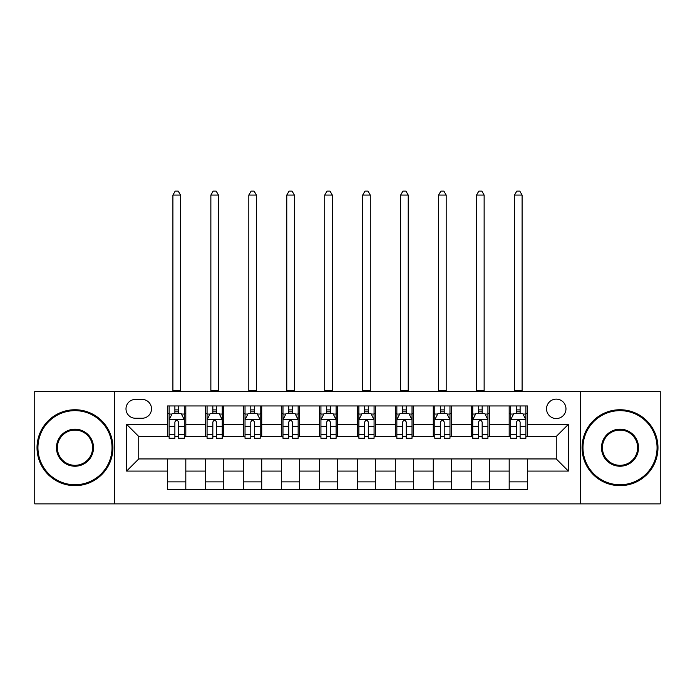 <?xml version="1.0" encoding="UTF-8"?>
<svg xmlns="http://www.w3.org/2000/svg" width="695" height="695" viewBox="0 0 695 695"><rect width="100%" height="100%" fill="white"/><g stroke="black" fill="none" stroke-linecap="round" stroke-linejoin="round"><path stroke-width="1.04" d="M556.252 399.121A9.713 9.713 0 0 0 546.539 408.834A9.713 9.713 0 0 0 556.252 418.555A9.713 9.713 0 0 0 565.973 408.834A9.713 9.713 0 0 0 556.252 399.121M580.542 503.875L660.25 503.875L660.25 391.528L580.542 391.528L580.542 503.875L114.458 503.875L114.458 391.528L34.75 391.528L34.75 503.875L114.458 503.875M135.403 418.251L142.084 418.251A9.409 9.409 0 0 0 151.501 408.834A9.409 9.409 0 0 0 142.084 399.425L135.403 399.425A9.409 9.409 0 0 0 125.995 408.834A9.409 9.409 0 0 0 135.403 418.251M580.542 391.528L114.458 391.528M167.591 471.08L126.603 471.08L126.603 424.324L167.591 424.324L167.591 436.469L138.748 436.469L138.748 458.935L167.591 458.935L167.591 489.454L527.409 489.454L527.409 458.935L556.252 458.935L556.252 436.469L527.409 436.469L527.409 424.324L568.397 424.324L568.397 471.08L527.409 471.08M527.409 424.324L527.409 405.95L167.591 405.95L167.591 424.324M509.192 405.95L509.192 436.469L510.703 436.469M516.472 436.469L520.121 436.469M525.889 436.469L527.409 436.469M509.192 436.469L487.933 436.469M471.236 405.95L471.236 436.469L472.748 436.469M478.525 436.469L482.165 436.469M471.236 436.469L449.978 436.469M433.28 405.95L433.28 436.469L434.801 436.469M440.569 436.469L444.209 436.469M433.28 436.469L412.022 436.469M395.325 405.95L395.325 436.469L396.845 436.469M402.613 436.469L406.254 436.469M395.325 436.469L374.066 436.469M357.369 405.95L357.369 436.469L358.889 436.469M364.658 436.469L368.298 436.469M357.369 436.469L336.111 436.469M319.413 405.95L319.413 436.469L320.934 436.469M326.702 436.469L330.342 436.469M319.413 436.469L298.155 436.469M281.458 405.95L281.458 436.469L282.978 436.469M288.746 436.469L292.387 436.469M281.458 436.469L260.199 436.469M243.502 405.95L243.502 436.469L245.022 436.469M250.791 436.469L254.431 436.469M243.502 436.469L222.252 436.469M205.546 405.95L205.546 436.469L207.067 436.469M212.835 436.469L216.475 436.469M205.546 436.469L184.297 436.469M167.591 436.469L169.111 436.469M174.879 436.469L178.528 436.469M167.591 458.935L185.808 458.935L185.808 489.454M527.409 458.935L185.808 458.935M185.808 405.95L185.808 436.469M167.591 413.542L169.111 413.542M174.879 413.542L178.528 413.542M184.297 413.542L185.808 413.542M167.591 481.861L185.808 481.861M205.546 458.935L205.546 489.454M223.764 405.95L223.764 436.469M205.546 413.542L207.067 413.542M212.835 413.542L216.475 413.542M222.252 413.542L223.764 413.542M223.764 458.935L223.764 489.454M205.546 481.861L223.764 481.861M243.502 458.935L243.502 489.454M261.72 458.935L261.72 489.454M243.502 481.861L261.72 481.861M261.72 405.95L261.72 436.469M243.502 413.542L245.022 413.542M250.791 413.542L254.431 413.542M260.199 413.542L261.72 413.542M281.458 458.935L281.458 489.454M299.675 458.935L299.675 489.454M281.458 481.861L299.675 481.861M299.675 405.95L299.675 436.469M281.458 413.542L282.978 413.542M288.746 413.542L292.387 413.542M298.155 413.542L299.675 413.542M319.413 458.935L319.413 489.454M337.631 458.935L337.631 489.454M319.413 481.861L337.631 481.861M337.631 405.95L337.631 436.469M319.413 413.542L320.934 413.542M326.702 413.542L330.342 413.542M336.111 413.542L337.631 413.542M357.369 458.935L357.369 489.454M375.587 458.935L375.587 489.454M357.369 481.861L375.587 481.861M375.587 405.95L375.587 436.469M357.369 413.542L358.889 413.542M364.658 413.542L368.298 413.542M374.066 413.542L375.587 413.542M395.325 458.935L395.325 489.454M413.542 458.935L413.542 489.454M395.325 481.861L413.542 481.861M413.542 405.95L413.542 436.469M395.325 413.542L396.845 413.542M402.613 413.542L406.254 413.542M412.022 413.542L413.542 413.542M433.28 458.935L433.28 489.454M451.498 458.935L451.498 489.454M433.28 481.861L451.498 481.861M451.498 405.95L451.498 436.469M433.28 413.542L434.801 413.542M440.569 413.542L444.209 413.542M449.978 413.542L451.498 413.542M471.236 458.935L471.236 489.454M489.454 458.935L489.454 489.454M471.236 481.861L489.454 481.861M489.454 405.95L489.454 436.469M471.236 413.542L472.748 413.542M478.525 413.542L482.165 413.542M487.933 413.542L489.454 413.542M509.192 458.935L509.192 489.454M509.192 481.861L527.409 481.861M509.192 413.542L510.703 413.542M516.472 413.542L520.121 413.542M525.889 413.542L527.409 413.542M138.748 436.469L126.603 424.324M138.748 458.935L126.603 471.08M568.397 424.324L556.252 436.469M568.397 471.08L556.252 458.935M178.528 409.902L174.879 409.902M184.297 434.479L178.528 434.479L178.528 438.284L184.297 438.284L184.297 419.763L181.256 413.69L172.151 413.69L169.111 419.763L169.111 438.284L174.879 438.284L174.879 434.479L169.111 434.479M169.111 419.763L169.111 405.95M184.297 419.763L184.297 405.95M174.879 413.69L174.879 405.95M178.528 405.95L178.528 413.69M178.528 434.479L178.528 422.047C177.312 419.702 176.096 419.702 174.879 422.047L174.879 434.479M172.907 391.528L172.907 195.069L180.5 195.069L178.224 191.125L175.183 191.125L172.907 195.069M180.5 391.528L180.5 195.069M216.475 409.902L212.835 409.902M222.252 434.479L216.475 434.479L216.475 438.284L222.252 438.284L222.252 419.763L219.212 413.69L210.099 413.69L207.067 419.763L207.067 438.284L212.835 438.284L212.835 434.479L207.067 434.479M207.067 419.763L207.067 405.95M222.252 419.763L222.252 405.95M212.835 413.69L212.835 405.95M216.475 405.95L216.475 413.69M216.475 434.479L216.475 422.047C215.268 419.702 214.051 419.702 212.835 422.047L212.835 434.479M210.863 391.528L210.863 195.069L218.456 195.069L216.171 191.125L213.139 191.125L210.863 195.069M218.456 391.528L218.456 195.069M254.431 409.902L250.791 409.902M260.199 434.479L254.431 434.479L254.431 438.284L260.199 438.284L260.199 419.763L257.167 413.69L248.054 413.69L245.022 419.763L245.022 438.284L250.791 438.284L250.791 434.479L245.022 434.479M245.022 419.763L245.022 405.95M260.199 419.763L260.199 405.95M250.791 413.69L250.791 405.95M254.431 405.95L254.431 413.69M254.431 434.479L254.431 422.047C253.223 419.702 252.007 419.702 250.791 422.047L250.791 434.479M248.819 391.528L248.819 195.069L256.412 195.069L254.127 191.125L251.095 191.125L248.819 195.069M256.412 391.528L256.412 195.069M292.387 409.902L288.746 409.902M298.155 434.479L292.387 434.479L292.387 438.284L298.155 438.284L298.155 419.763L295.123 413.69L286.01 413.69L282.978 419.763L282.978 438.284L288.746 438.284L288.746 434.479L282.978 434.479M282.978 419.763L282.978 405.95M298.155 419.763L298.155 405.95M288.746 413.69L288.746 405.95M292.387 405.95L292.387 413.69M292.387 434.479L292.387 422.047C291.179 419.702 289.963 419.702 288.746 422.047L288.746 434.479M286.774 391.528L286.774 195.069L294.359 195.069L292.082 191.125L289.051 191.125L286.774 195.069M294.359 391.528L294.359 195.069M330.342 409.902L326.702 409.902M336.111 434.479L330.342 434.479L330.342 438.284L336.111 438.284L336.111 419.763L333.079 413.69L323.966 413.69L320.934 419.763L320.934 438.284L326.702 438.284L326.702 434.479L320.934 434.479M320.934 419.763L320.934 405.95M336.111 419.763L336.111 405.95M326.702 413.69L326.702 405.95M330.342 405.95L330.342 413.69M330.342 434.479L330.342 422.047C329.135 419.702 327.918 419.702 326.702 422.047L326.702 434.479M324.73 391.528L324.73 195.069L332.314 195.069L330.038 191.125L327.006 191.125L324.73 195.069M332.314 391.528L332.314 195.069M74.982 410.658A37.044 37.044 0 0 0 37.938 447.702A37.044 37.044 0 0 0 74.982 484.745A37.044 37.044 0 0 0 112.025 447.702A37.044 37.044 0 0 0 74.982 410.658M74.982 485.657A37.956 37.956 0 0 1 37.026 447.702A37.956 37.956 0 0 1 74.982 409.746A37.956 37.956 0 0 1 112.938 447.702A37.956 37.956 0 0 1 74.982 485.657M74.982 429.18A18.522 18.522 0 0 1 93.504 447.702A18.522 18.522 0 0 1 74.982 466.223A18.522 18.522 0 0 1 56.46 447.702A18.522 18.522 0 0 1 74.982 429.18M74.982 465.311A17.61 17.61 0 0 0 92.591 447.702A17.61 17.61 0 0 0 74.982 430.092A17.61 17.61 0 0 0 57.372 447.702A17.61 17.61 0 0 0 74.982 465.311M620.018 410.658A37.044 37.044 0 0 0 582.975 447.702A37.044 37.044 0 0 0 620.018 484.745A37.044 37.044 0 0 0 657.062 447.702A37.044 37.044 0 0 0 620.018 410.658M620.018 485.657A37.956 37.956 0 0 1 582.062 447.702A37.956 37.956 0 0 1 620.018 409.746A37.956 37.956 0 0 1 657.974 447.702A37.956 37.956 0 0 1 620.018 485.657M620.018 429.18A18.522 18.522 0 0 1 638.54 447.702A18.522 18.522 0 0 1 620.018 466.223A18.522 18.522 0 0 1 601.496 447.702A18.522 18.522 0 0 1 620.018 429.18M620.018 465.311A17.61 17.61 0 0 0 637.628 447.702A17.61 17.61 0 0 0 620.018 430.092A17.61 17.61 0 0 0 602.409 447.702A17.61 17.61 0 0 0 620.018 465.311M368.298 409.902L364.658 409.902M374.066 434.479L368.298 434.479L368.298 438.284L374.066 438.284L374.066 419.763L371.034 413.69L361.921 413.69L358.889 419.763L358.889 438.284L364.658 438.284L364.658 434.479L358.889 434.479M358.889 419.763L358.889 405.95M374.066 419.763L374.066 405.95M364.658 413.69L364.658 405.95M368.298 405.95L368.298 413.69M368.298 434.479L368.298 422.047C367.09 419.702 365.874 419.702 364.658 422.047L364.658 434.479M362.686 391.528L362.686 195.069L370.27 195.069L367.994 191.125L364.962 191.125L362.686 195.069M370.27 391.528L370.27 195.069M406.254 409.902L402.613 409.902M412.022 434.479L406.254 434.479L406.254 438.284L412.022 438.284L412.022 419.763L408.99 413.69L399.877 413.69L396.845 419.763L396.845 438.284L402.613 438.284L402.613 434.479L396.845 434.479M396.845 419.763L396.845 405.95M412.022 419.763L412.022 405.95M402.613 413.69L402.613 405.95M406.254 405.95L406.254 413.69M406.254 434.479L406.254 422.047C405.037 419.702 403.83 419.702 402.613 422.047L402.613 434.479M400.641 391.528L400.641 195.069L408.226 195.069L405.95 191.125L402.918 191.125L400.641 195.069M408.226 391.528L408.226 195.069M444.209 409.902L440.569 409.902M449.978 434.479L444.209 434.479L444.209 438.284L449.978 438.284L449.978 419.763L446.946 413.69L437.833 413.69L434.801 419.763L434.801 438.284L440.569 438.284L440.569 434.479L434.801 434.479M434.801 419.763L434.801 405.95M449.978 419.763L449.978 405.95M440.569 413.69L440.569 405.95M444.209 405.95L444.209 413.69M444.209 434.479L444.209 422.047C442.993 419.702 441.785 419.702 440.569 422.047L440.569 434.479M438.588 391.528L438.588 195.069L446.181 195.069L443.905 191.125L440.873 191.125L438.588 195.069M446.181 391.528L446.181 195.069M482.165 409.902L478.525 409.902M487.933 434.479L482.165 434.479L482.165 438.284L487.933 438.284L487.933 419.763L484.901 413.69L475.788 413.69L472.748 419.763L472.748 438.284L478.525 438.284L478.525 434.479L472.748 434.479M472.748 419.763L472.748 405.95M487.933 419.763L487.933 405.95M478.525 413.69L478.525 405.95M482.165 405.95L482.165 413.69M482.165 434.479L482.165 422.047C480.949 419.702 479.741 419.702 478.525 422.047L478.525 434.479M476.544 391.528L476.544 195.069L484.137 195.069L481.861 191.125L478.829 191.125L476.544 195.069M484.137 391.528L484.137 195.069M520.121 409.902L516.472 409.902M525.889 434.479L520.121 434.479L520.121 438.284L525.889 438.284L525.889 419.763L522.849 413.69L513.744 413.69L510.703 419.763L510.703 438.284L516.472 438.284L516.472 434.479L510.703 434.479M510.703 419.763L510.703 405.95M525.889 419.763L525.889 405.95M516.472 413.69L516.472 405.95M520.121 405.95L520.121 413.69M520.121 434.479L520.121 422.047C518.904 419.702 517.688 419.702 516.472 422.047L516.472 434.479M514.5 391.528L514.5 195.069L522.093 195.069L519.817 191.125L516.776 191.125L514.5 195.069M522.093 391.528L522.093 195.069M205.546 471.08L185.808 471.08M205.546 424.324L185.808 424.324M243.502 424.324L223.764 424.324M243.502 471.08L223.764 471.08M281.458 424.324L261.72 424.324M281.458 471.08L261.72 471.08M319.413 424.324L299.675 424.324M319.413 471.08L299.675 471.08M357.369 424.324L337.631 424.324M357.369 471.08L337.631 471.08M395.325 424.324L375.587 424.324M395.325 471.08L375.587 471.08M433.28 424.324L413.542 424.324M433.28 471.08L413.542 471.08M471.236 424.324L451.498 424.324M471.236 471.08L451.498 471.08M509.192 424.324L489.454 424.324M509.192 471.08L489.454 471.08M184.218 419.615L169.189 419.615M169.111 414.055L171.969 414.055M181.438 414.055L184.297 414.055M174.879 426.339L169.111 426.339M184.297 426.339L178.528 426.339M178.528 411.831L174.879 411.831M172.907 390.772L180.5 390.772M222.174 419.615L207.145 419.615M207.067 414.055L209.916 414.055M219.394 414.055L222.252 414.055M212.835 426.339L207.067 426.339M222.252 426.339L216.475 426.339M216.475 411.831L212.835 411.831M210.863 390.772L218.456 390.772M260.13 419.615L245.1 419.615M245.022 414.055L247.872 414.055M257.35 414.055L260.199 414.055M250.791 426.339L245.022 426.339M260.199 426.339L254.431 426.339M254.431 411.831L250.791 411.831M248.819 390.772L256.412 390.772M298.086 419.615L283.056 419.615M282.978 414.055L285.827 414.055M295.305 414.055L298.155 414.055M288.746 426.339L282.978 426.339M298.155 426.339L292.387 426.339M292.387 411.831L288.746 411.831M286.774 390.772L294.359 390.772M336.041 419.615L321.003 419.615M320.934 414.055L323.783 414.055M333.261 414.055L336.111 414.055M326.702 426.339L320.934 426.339M336.111 426.339L330.342 426.339M330.342 411.831L326.702 411.831M324.73 390.772L332.314 390.772M373.997 419.615L358.959 419.615M358.889 414.055L361.739 414.055M371.217 414.055L374.066 414.055M364.658 426.339L358.889 426.339M374.066 426.339L368.298 426.339M368.298 411.831L364.658 411.831M362.686 390.772L370.27 390.772M411.944 419.615L396.915 419.615M396.845 414.055L399.695 414.055M409.173 414.055L412.022 414.055M402.613 426.339L396.845 426.339M412.022 426.339L406.254 426.339M406.254 411.831L402.613 411.831M400.641 390.772L408.226 390.772M449.9 419.615L434.87 419.615M434.801 414.055L437.65 414.055M447.128 414.055L449.978 414.055M440.569 426.339L434.801 426.339M449.978 426.339L444.209 426.339M444.209 411.831L440.569 411.831M438.588 390.772L446.181 390.772M487.855 419.615L472.826 419.615M472.748 414.055L475.606 414.055M485.084 414.055L487.933 414.055M478.525 426.339L472.748 426.339M487.933 426.339L482.165 426.339M482.165 411.831L478.525 411.831M476.544 390.772L484.137 390.772M525.811 419.615L510.782 419.615M510.703 414.055L513.562 414.055M523.031 414.055L525.889 414.055M516.472 426.339L510.703 426.339M525.889 426.339L520.121 426.339M520.121 411.831L516.472 411.831M514.5 390.772L522.093 390.772"/></g></svg>
